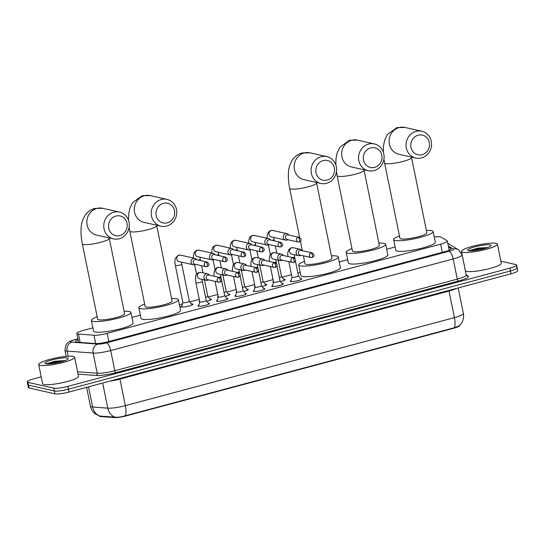 <?xml version="1.0" encoding="UTF-8"?>
<svg xmlns="http://www.w3.org/2000/svg" width="545" height="545" viewBox="0 0 545 545"><rect width="100%" height="100%" fill="white"/><g stroke="black" fill="none" stroke-linecap="round" stroke-linejoin="round"><path stroke-width="0.82" d="M208.408 303.258A5.866 0.967 168.5 0 1 209.062 303.333A5.866 0.967 168.5 0 1 209.484 303.585A5.866 0.967 168.5 0 1 204.934 305.486A5.866 0.967 168.5 0 1 198.414 306.181A5.866 0.967 168.5 0 1 197.992 305.929A5.866 0.967 168.5 0 1 198.85 305.2M226.849 298.326A5.866 0.967 168.5 0 1 227.503 298.401A5.866 0.967 168.5 0 1 227.926 298.653A5.866 0.967 168.5 0 1 223.375 300.554A5.866 0.967 168.5 0 1 216.856 301.249A5.866 0.967 168.5 0 1 216.433 300.99A5.866 0.967 168.5 0 1 217.291 300.268M245.291 293.394A5.866 0.967 168.5 0 1 245.945 293.469A5.866 0.967 168.5 0 1 246.367 293.721A5.866 0.967 168.5 0 1 241.816 295.622A5.866 0.967 168.5 0 1 235.297 296.317A5.866 0.967 168.5 0 1 234.875 296.058A5.866 0.967 168.5 0 1 235.74 295.336M263.732 288.462A5.866 0.967 168.5 0 1 264.393 288.53A5.866 0.967 168.5 0 1 264.809 288.789A5.866 0.967 168.5 0 1 260.265 290.689A5.866 0.967 168.5 0 1 253.738 291.384A5.866 0.967 168.5 0 1 253.316 291.125A5.866 0.967 168.5 0 1 254.181 290.403M282.174 283.523A5.866 0.967 168.5 0 1 282.835 283.598A5.866 0.967 168.5 0 1 283.25 283.856A5.866 0.967 168.5 0 1 278.706 285.75A5.866 0.967 168.5 0 1 272.18 286.452A5.866 0.967 168.5 0 1 271.757 286.193A5.866 0.967 168.5 0 1 272.623 285.471M300.622 278.59A5.866 0.967 168.5 0 1 301.276 278.665A5.866 0.967 168.5 0 1 301.698 278.924A5.866 0.967 168.5 0 1 297.148 280.818A5.866 0.967 168.5 0 1 290.621 281.52A5.866 0.967 168.5 0 1 290.206 281.261A5.866 0.967 168.5 0 1 291.064 280.539M191.418 303.892A6.24 1.029 168.5 0 1 192.494 303.981A6.24 1.029 168.5 0 1 192.944 304.253A6.24 1.029 168.5 0 1 188.1 306.27A6.24 1.029 168.5 0 1 181.165 307.012A6.24 1.029 168.5 0 1 180.715 306.74A6.24 1.029 168.5 0 1 181.976 305.813M209.859 298.96A6.24 1.029 168.5 0 1 210.935 299.048A6.24 1.029 168.5 0 1 211.385 299.321A6.24 1.029 168.5 0 1 206.828 301.269M199.708 302.1A6.24 1.029 168.5 0 1 199.606 302.08A6.24 1.029 168.5 0 1 199.157 301.807A6.24 1.029 168.5 0 1 199.661 301.256M228.3 294.028A6.24 1.029 168.5 0 1 229.377 294.116A6.24 1.029 168.5 0 1 229.827 294.389A6.24 1.029 168.5 0 1 225.269 296.337M218.15 297.168A6.24 1.029 168.5 0 1 218.048 297.148A6.24 1.029 168.5 0 1 217.598 296.875A6.24 1.029 168.5 0 1 218.102 296.323M246.742 289.095A6.24 1.029 168.5 0 1 247.825 289.184A6.24 1.029 168.5 0 1 248.268 289.456A6.24 1.029 168.5 0 1 243.717 291.405M236.598 292.236A6.24 1.029 168.5 0 1 236.489 292.215A6.24 1.029 168.5 0 1 236.046 291.943A6.24 1.029 168.5 0 1 236.544 291.391M265.19 284.163A6.24 1.029 168.5 0 1 266.267 284.252A6.24 1.029 168.5 0 1 266.709 284.524A6.24 1.029 168.5 0 1 262.159 286.472M255.04 287.304A6.24 1.029 168.5 0 1 254.931 287.283A6.24 1.029 168.5 0 1 254.488 287.011A6.24 1.029 168.5 0 1 254.985 286.459M283.632 279.231A6.24 1.029 168.5 0 1 284.708 279.319A6.24 1.029 168.5 0 1 285.151 279.585A6.24 1.029 168.5 0 1 280.6 281.54M273.481 282.371A6.24 1.029 168.5 0 1 273.372 282.344A6.24 1.029 168.5 0 1 272.929 282.078A6.24 1.029 168.5 0 1 273.427 281.527M92.888 327.845L83.521 330.352A10.995 1.812 -11.5 0 0 76.804 333.458A10.995 1.812 -11.5 0 0 78.453 334.051L93.972 335.229A10.995 1.812 -11.5 0 0 107.161 333.356L440.639 244.153A10.995 1.812 -11.5 0 0 447.356 241.047A10.995 1.812 -11.5 0 0 447.125 240.767L440.994 237.082A10.995 1.812 -11.5 0 0 440.435 236.884A10.995 1.812 -11.5 0 0 434.276 237.068M99.21 415.944L99.224 416.012A9.899 1.635 -11.5 0 0 100.702 416.544L114.287 417.572A9.899 1.635 -11.5 0 0 126.154 415.883L453.494 328.328A9.899 1.635 -11.5 0 0 459.537 325.535L459.53 325.501M395.152 246.994L386.705 249.256M347.683 259.692L339.228 261.954M300.213 272.391L297.877 273.018M291.493 274.728L282.058 277.248M273.045 279.66L263.61 282.181M254.604 284.592L245.168 287.113M236.162 289.524L226.727 292.045M217.721 294.457L208.285 296.977M199.279 299.389L189.844 301.916M182.514 303.872L179.373 304.716M140.358 315.153L131.904 317.408M99.851 416.019A12.828 10.934 -85.7 0 1 92.643 407.006A14.661 2.418 -11.5 0 1 91.499 406.849A14.661 2.418 -11.5 0 1 90.45 406.209C91.11 409.295 92.67 411.822 95.13 413.791L99.435 416.005L114.927 417.143C117.775 417.429 121.201 416.98 125.214 415.787L454.278 327.77L458.999 325.978C462.725 322.654 464.183 318.498 463.379 313.491L458.181 287.944M500.848 261.198L515.808 264.557A10.995 1.812 168.5 0 1 516.599 265.034A10.995 1.812 168.5 0 1 509.882 268.14L67.798 386.391A10.995 1.812 168.5 0 1 53.751 388.149L28.04 382.372L28.613 385.206A10.995 1.812 168.5 0 1 27.829 384.729A10.995 1.812 168.5 0 0 28.613 385.206L54.33 390.983L28.613 385.206L29.192 388.04A10.995 1.812 168.5 0 1 28.401 387.563L27.25 381.895A10.995 1.812 168.5 0 1 33.967 378.789L41.195 376.854M67.798 386.391L68.377 389.225A10.995 1.812 168.5 0 1 54.33 390.983A10.995 1.812 168.5 0 0 68.377 389.225L510.461 270.974L68.377 389.225L68.949 392.059A10.995 1.812 168.5 0 1 54.902 393.817L29.192 388.04M516.388 267.391A10.995 1.812 168.5 0 1 517.171 267.868A10.995 1.812 168.5 0 1 510.461 270.974A10.995 1.812 168.5 0 0 517.171 267.868L517.75 270.702A10.995 1.812 168.5 0 1 511.033 273.808L68.949 392.059M28.04 382.372A10.995 1.812 168.5 0 1 27.25 381.895M78.105 339.848A10.995 1.812 -11.5 0 0 75.578 341.606A10.995 1.812 -11.5 0 0 77.22 342.199L95.075 343.554A10.995 1.812 -11.5 0 0 108.264 341.674L444.339 251.783A10.995 1.812 -11.5 0 0 451.049 248.677A10.995 1.812 -11.5 0 0 450.817 248.397L448.576 247.048M462.773 252.246A18.326 3.025 168.5 0 1 461.465 251.449A18.326 3.025 168.5 0 1 475.676 245.516A18.326 3.025 168.5 0 1 496.066 243.343A18.326 3.025 168.5 0 1 497.381 244.14A18.326 3.025 168.5 0 1 483.163 250.073A18.326 3.025 168.5 0 1 462.773 252.246M497.381 244.14L501.271 263.269A18.326 3.025 168.5 0 1 487.053 269.196A18.326 3.025 168.5 0 1 466.67 271.376A18.326 3.025 168.5 0 1 465.355 270.572L461.465 251.449M490.275 244.889A11.949 1.969 168.5 0 1 491.031 245.768A11.949 1.969 168.5 0 1 480.888 249.501A11.949 1.969 168.5 0 1 468.571 250.693A11.949 1.969 168.5 0 1 467.944 250.468A11.949 1.969 168.5 0 1 476.023 246.538A11.949 1.969 168.5 0 1 490.275 244.889M487.884 247.512L477.706 248.139L469.116 250.789M487.462 247.668L481.31 247.873L469.306 250.55M485.949 248.173L481.426 248.438L469.954 250.85M39.996 365.334A18.326 3.025 168.5 0 1 38.688 364.53A18.326 3.025 168.5 0 1 52.899 358.603A18.326 3.025 168.5 0 1 73.289 356.43A18.326 3.025 168.5 0 1 74.604 357.227A18.326 3.025 168.5 0 1 60.386 363.154A18.326 3.025 168.5 0 1 39.996 365.334M74.604 357.227L78.494 376.357A18.326 3.025 168.5 0 1 64.276 382.283A18.326 3.025 168.5 0 1 43.893 384.457A18.326 3.025 168.5 0 1 42.578 383.66L38.688 364.53M67.498 357.976A11.949 1.969 168.5 0 1 68.254 358.855A11.949 1.969 168.5 0 1 58.111 362.582A11.949 1.969 168.5 0 1 45.794 363.781A11.949 1.969 168.5 0 1 45.167 363.549A11.949 1.969 168.5 0 1 53.246 359.625A11.949 1.969 168.5 0 1 67.498 357.976M65.107 360.599L54.929 361.219L46.339 363.876M64.685 360.749L58.533 360.96L46.529 363.631M63.172 361.26L58.649 361.526L47.177 363.937M418.165 135.201A10.076 9.326 102.7 0 0 410.991 147.388A10.076 9.326 102.7 0 0 422.13 154.678A10.076 9.326 102.7 0 0 429.296 142.49A10.076 9.326 102.7 0 0 418.165 135.201M421.496 157.921A13.741 12.719 -77.3 0 1 415.781 158.043A13.741 12.719 -77.3 0 1 406.018 144.916A13.741 12.719 -77.3 0 1 416.087 131.352A13.741 12.719 -77.3 0 1 421.803 131.222A13.741 12.719 -77.3 0 1 431.565 144.35A13.741 12.719 -77.3 0 1 421.496 157.921M399.935 238.315A13.741 2.269 -11.5 0 0 400.916 238.914A13.741 2.269 -11.5 0 0 416.21 237.279A13.741 2.269 -11.5 0 0 426.871 232.831L411.55 157.525A13.741 2.269 -11.5 0 1 403.157 161.402A13.741 2.269 -11.5 0 1 385.594 163.602A13.741 2.269 -11.5 0 1 384.613 163.003L399.935 238.315M426.381 230.446A20.158 3.325 168.5 0 1 431.708 230.678A20.158 3.325 168.5 0 1 433.152 231.557A20.158 3.325 168.5 0 1 417.518 238.076A20.158 3.325 168.5 0 1 395.091 240.468A20.158 3.325 168.5 0 1 393.647 239.589A20.158 3.325 168.5 0 1 399.444 235.93M433.152 231.557L435.319 242.178A20.158 3.325 168.5 0 1 419.677 248.704A20.158 3.325 168.5 0 1 397.25 251.095A20.158 3.325 168.5 0 1 395.806 250.216L393.647 239.589M370.695 147.893A10.076 9.326 102.7 0 0 363.522 160.087A10.076 9.326 102.7 0 0 374.653 167.376A10.076 9.326 102.7 0 0 381.827 155.189A10.076 9.326 102.7 0 0 370.695 147.893M374.02 170.619A13.741 12.719 -77.3 0 1 368.311 170.742A13.741 12.719 -77.3 0 1 358.549 157.614A13.741 12.719 -77.3 0 1 368.618 144.05A13.741 12.719 -77.3 0 1 374.333 143.921A13.741 12.719 -77.3 0 1 384.096 157.049A13.741 12.719 -77.3 0 1 374.02 170.619M352.465 251.013A13.741 2.269 -11.5 0 0 353.446 251.606A13.741 2.269 -11.5 0 0 368.74 249.978A13.741 2.269 -11.5 0 0 379.395 245.529L364.074 170.224A13.741 2.269 -11.5 0 1 355.681 174.1A13.741 2.269 -11.5 0 1 338.125 176.301A13.741 2.269 -11.5 0 1 337.137 175.701L352.465 251.013M378.911 243.145A20.158 3.325 168.5 0 1 384.239 243.37A20.158 3.325 168.5 0 1 385.683 244.249A20.158 3.325 168.5 0 1 370.048 250.775A20.158 3.325 168.5 0 1 347.621 253.166A20.158 3.325 168.5 0 1 346.177 252.287A20.158 3.325 168.5 0 1 351.975 248.622M385.683 244.249L387.842 254.876A20.158 3.325 168.5 0 1 372.208 261.402A20.158 3.325 168.5 0 1 349.781 263.794A20.158 3.325 168.5 0 1 348.337 262.915L346.177 252.287M323.219 160.591A10.076 9.326 102.7 0 0 316.046 172.785A10.076 9.326 102.7 0 0 327.184 180.075A10.076 9.326 102.7 0 0 334.358 167.887A10.076 9.326 102.7 0 0 323.219 160.591M326.55 183.311A13.741 12.719 -77.3 0 1 320.835 183.44A13.741 12.719 -77.3 0 1 311.079 170.312A13.741 12.719 -77.3 0 1 321.148 156.749A13.741 12.719 -77.3 0 1 326.864 156.619A13.741 12.719 -77.3 0 1 336.619 169.747A13.741 12.719 -77.3 0 1 326.55 183.311M303.381 255.809L304.989 263.705A13.741 2.269 -11.5 0 0 305.977 264.305A13.741 2.269 -11.5 0 0 321.264 262.676A13.741 2.269 -11.5 0 0 331.925 258.228L316.604 182.922A13.741 2.269 -11.5 0 1 308.211 186.799A13.741 2.269 -11.5 0 1 290.655 188.999A13.741 2.269 -11.5 0 1 289.668 188.4L299.661 237.511M331.442 255.843A20.158 3.325 168.5 0 1 336.769 256.068A20.158 3.325 168.5 0 1 338.213 256.947A20.158 3.325 168.5 0 1 322.579 263.473A20.158 3.325 168.5 0 1 300.152 265.865A20.158 3.325 168.5 0 1 298.708 264.986A20.158 3.325 168.5 0 1 304.505 261.321M338.213 256.947L340.373 267.575A20.158 3.325 168.5 0 1 324.738 274.101A20.158 3.325 168.5 0 1 302.312 276.492A20.158 3.325 168.5 0 1 300.867 275.613L298.708 264.986M163.364 203.353A10.076 9.326 102.7 0 0 156.19 215.541A10.076 9.326 102.7 0 0 167.329 222.837A10.076 9.326 102.7 0 0 174.502 210.643A10.076 9.326 102.7 0 0 163.364 203.353M166.695 226.073A13.741 12.719 -77.3 0 1 160.979 226.195A13.741 12.719 -77.3 0 1 151.224 213.075A13.741 12.719 -77.3 0 1 161.293 199.504A13.741 12.719 -77.3 0 1 167.008 199.381A13.741 12.719 -77.3 0 1 176.764 212.509A13.741 12.719 -77.3 0 1 166.695 226.073M145.133 306.467A13.741 2.269 -11.5 0 0 146.121 307.067A13.741 2.269 -11.5 0 0 161.409 305.432A13.741 2.269 -11.5 0 0 172.07 300.983L156.749 225.678A13.741 2.269 -11.5 0 1 148.356 229.561A13.741 2.269 -11.5 0 1 130.8 231.754A13.741 2.269 -11.5 0 1 129.812 231.162L145.133 306.467M171.586 298.599A20.158 3.325 168.5 0 1 176.914 298.83A20.158 3.325 168.5 0 1 178.358 299.709A20.158 3.325 168.5 0 1 162.717 306.229A20.158 3.325 168.5 0 1 140.297 308.627A20.158 3.325 168.5 0 1 138.852 307.748A20.158 3.325 168.5 0 1 144.65 304.083M178.358 299.709L180.518 310.337A20.158 3.325 168.5 0 1 164.883 316.856A20.158 3.325 168.5 0 1 142.456 319.247A20.158 3.325 168.5 0 1 141.012 318.375L138.852 307.748M115.894 216.052A10.076 9.326 102.7 0 0 108.721 228.239A10.076 9.326 102.7 0 0 119.859 235.529A10.076 9.326 102.7 0 0 127.033 223.341A10.076 9.326 102.7 0 0 115.894 216.052M119.226 238.771A13.741 12.719 -77.3 0 1 113.51 238.894A13.741 12.719 -77.3 0 1 103.748 225.766A13.741 12.719 -77.3 0 1 113.823 212.203A13.741 12.719 -77.3 0 1 119.532 212.08A13.741 12.719 -77.3 0 1 129.294 225.201A13.741 12.719 -77.3 0 1 119.226 238.771M97.664 319.166A13.741 2.269 -11.5 0 0 98.645 319.765A13.741 2.269 -11.5 0 0 113.939 318.13A13.741 2.269 -11.5 0 0 124.601 313.682L109.279 238.376A13.741 2.269 -11.5 0 1 100.886 242.259A13.741 2.269 -11.5 0 1 83.324 244.453A13.741 2.269 -11.5 0 1 82.343 243.853L97.664 319.166M124.117 311.297A20.158 3.325 168.5 0 1 129.444 311.529A20.158 3.325 168.5 0 1 130.889 312.408A20.158 3.325 168.5 0 1 115.247 318.927A20.158 3.325 168.5 0 1 92.82 321.318A20.158 3.325 168.5 0 1 91.376 320.44A20.158 3.325 168.5 0 1 97.18 316.781M130.889 312.408L133.048 323.035A20.158 3.325 168.5 0 1 117.413 329.555A20.158 3.325 168.5 0 1 94.987 331.946A20.158 3.325 168.5 0 1 93.542 331.067L91.376 320.44M288.904 235.038L288.693 234.759A3.297 3.052 102.7 0 0 283.298 237.695A3.297 3.052 102.7 0 0 287.549 239.848L287.862 239.691M299.191 237.347L288.176 234.875A2.384 2.207 102.7 0 0 285.485 237.777A2.384 2.207 102.7 0 0 287.126 239.521L298.142 242A2.384 2.207 102.7 0 0 299.137 241.973A2.384 0.811 75 0 0 299.28 241.973A2.384 0.811 75 0 0 299.546 239.868A2.384 0.811 -105 0 0 298.197 237.368A2.384 2.207 102.7 0 0 298.142 242L299.28 241.973C301.78 240.733 301.746 239.187 299.191 237.347A2.384 2.207 102.7 0 0 298.197 237.368M279.367 277.609A3.297 0.545 -11.5 0 0 281.554 276.628A3.297 0.545 -11.5 0 0 281.533 276.588M270.463 239.97L270.245 239.691A3.297 3.052 102.7 0 0 264.856 242.627A3.297 3.052 102.7 0 0 269.101 244.78L269.421 244.623M280.743 242.28L269.727 239.807A2.384 2.207 102.7 0 0 267.043 242.709A2.384 2.207 102.7 0 0 268.685 244.453L279.701 246.933A2.384 2.207 102.7 0 0 280.695 246.905A2.384 0.811 75 0 0 280.839 246.905A2.384 0.811 75 0 0 281.104 244.8A2.384 0.811 -105 0 0 279.755 242.3A2.384 2.207 102.7 0 0 279.701 246.933L280.839 246.905C283.339 245.666 283.305 244.126 280.743 242.28A2.384 2.207 102.7 0 0 279.755 242.3M260.919 282.542A3.297 0.545 -11.5 0 0 263.112 281.567A3.297 0.545 -11.5 0 0 263.092 281.52L266.001 285.192M252.022 244.903L251.804 244.623A3.297 3.052 102.7 0 0 246.415 247.559A3.297 3.052 102.7 0 0 250.659 249.719L250.979 249.555M262.302 247.212L251.286 244.739A2.384 2.207 102.7 0 0 248.602 247.641A2.384 2.207 102.7 0 0 250.244 249.392L261.259 251.865A2.384 2.207 102.7 0 0 262.247 251.845A2.384 0.811 75 0 0 262.397 251.838A2.384 0.811 75 0 0 262.663 249.739A2.384 0.811 -105 0 0 261.314 247.239A2.384 2.207 102.7 0 0 261.259 251.865L262.397 251.838C264.89 250.598 264.863 249.058 262.302 247.212A2.384 2.207 102.7 0 0 261.314 247.239M242.477 287.474A3.297 0.545 -11.5 0 0 244.671 286.5A3.297 0.545 -11.5 0 0 244.651 286.459M233.58 249.835L233.362 249.555A3.297 3.052 102.7 0 0 227.974 252.492A3.297 3.052 102.7 0 0 232.218 254.651L232.538 254.488M243.86 252.144L232.844 249.671A2.384 2.207 102.7 0 0 230.16 252.573A2.384 2.207 102.7 0 0 231.802 254.324L242.818 256.797A2.384 2.207 102.7 0 0 243.806 256.777A2.384 0.811 75 0 0 243.956 256.777A2.384 0.811 75 0 0 244.221 254.672A2.384 0.811 -105 0 0 242.872 252.172A2.384 2.207 102.7 0 0 242.818 256.797L243.956 256.777C246.449 255.53 246.422 253.99 243.86 252.144A2.384 2.207 102.7 0 0 242.872 252.172M224.036 292.406A3.297 0.545 -11.5 0 0 226.223 291.432A3.297 0.545 -11.5 0 0 226.202 291.391L229.118 295.056M215.139 254.774L214.921 254.488A3.297 3.052 102.7 0 0 209.532 257.431A3.297 3.052 102.7 0 0 213.776 259.584L214.09 259.42M225.419 257.083L214.403 254.604A2.384 2.207 102.7 0 0 211.719 257.512A2.384 2.207 102.7 0 0 213.361 259.257L224.377 261.729A2.384 2.207 102.7 0 0 225.364 261.709A2.384 0.811 75 0 0 225.514 261.709A2.384 0.811 75 0 0 225.773 259.604A2.384 0.811 -105 0 0 224.431 257.104A2.384 2.207 102.7 0 0 224.377 261.729L225.514 261.709C228.008 260.462 227.98 258.923 225.419 257.083A2.384 2.207 102.7 0 0 224.431 257.104M205.594 297.338A3.297 0.545 -11.5 0 0 207.781 296.364A3.297 0.545 -11.5 0 0 207.761 296.323M181.628 307.08L182.875 302.591A3.297 0.545 -11.5 0 0 182.875 302.611A3.297 0.545 -11.5 0 0 183.113 302.754A3.297 0.545 -11.5 0 0 186.785 302.366A3.297 0.545 -11.5 0 0 189.34 301.296A3.297 0.545 -11.5 0 0 189.319 301.256M196.697 259.706L196.479 259.42A3.297 3.052 102.7 0 0 191.091 262.363A3.297 3.052 102.7 0 0 195.335 264.516L195.648 264.352M206.977 262.016L195.962 259.536A2.384 2.207 102.7 0 0 193.277 262.445A2.384 2.207 102.7 0 0 194.919 264.189L205.935 266.662A2.384 2.207 102.7 0 0 206.923 266.641A2.384 0.811 75 0 0 207.073 266.641A2.384 0.811 75 0 0 207.332 264.536A2.384 0.811 -105 0 0 205.983 262.036A2.384 2.207 102.7 0 0 205.935 266.662L207.073 266.641C209.566 265.395 209.532 263.855 206.977 262.016A2.384 2.207 102.7 0 0 205.983 262.036M291.997 277.16A3.297 0.545 -11.5 0 0 291.997 277.207A3.297 0.545 -11.5 0 0 292.229 277.351A3.297 0.545 -11.5 0 0 295.901 276.962A3.297 0.545 -11.5 0 0 298.462 275.893A3.297 0.545 -11.5 0 0 298.442 275.852M301.787 250.564L301.576 250.284A3.297 3.052 102.7 0 0 296.18 253.221A3.297 3.052 102.7 0 0 300.431 255.38L300.745 255.217M312.074 252.88L301.051 250.4A2.384 2.207 102.7 0 0 298.367 253.302A2.384 2.207 102.7 0 0 300.009 255.053L311.025 257.526A2.384 2.207 102.7 0 0 312.019 257.506A2.384 0.811 75 0 0 312.162 257.506A2.384 0.811 75 0 0 312.428 255.401A2.384 0.811 -105 0 0 311.079 252.9A2.384 2.207 102.7 0 0 311.025 257.526L312.162 257.506C314.663 256.259 314.628 254.719 312.074 252.88A2.384 2.207 102.7 0 0 311.079 252.9M272.343 286.479L273.549 282.119A3.297 0.545 -11.5 0 0 273.556 282.14A3.297 0.545 -11.5 0 0 273.788 282.283A3.297 0.545 -11.5 0 0 277.459 281.894A3.297 0.545 -11.5 0 0 280.021 280.825A3.297 0.545 -11.5 0 0 280.001 280.784M283.346 255.503L283.127 255.217A3.297 3.052 102.7 0 0 277.739 258.16A3.297 3.052 102.7 0 0 281.983 260.312L282.303 260.149M293.626 257.812L282.61 255.333A2.384 2.207 102.7 0 0 279.926 258.241A2.384 2.207 102.7 0 0 281.567 259.985L292.583 262.458A2.384 2.207 102.7 0 0 293.571 262.438A2.384 0.811 75 0 0 293.721 262.438A2.384 0.811 75 0 0 293.987 260.333A2.384 0.811 -105 0 0 292.638 257.833A2.384 2.207 102.7 0 0 292.583 262.458L293.721 262.438C296.221 261.191 296.187 259.652 293.626 257.812A2.384 2.207 102.7 0 0 292.638 257.833M255.115 287.024A3.297 0.545 -11.5 0 0 255.115 287.072A3.297 0.545 -11.5 0 0 255.346 287.215A3.297 0.545 -11.5 0 0 259.018 286.827A3.297 0.545 -11.5 0 0 261.573 285.757A3.297 0.545 -11.5 0 0 261.552 285.716M264.904 260.435L264.686 260.149A3.297 3.052 102.7 0 0 259.297 263.092A3.297 3.052 102.7 0 0 263.542 265.245L263.862 265.081M275.184 262.745L264.168 260.265A2.384 2.207 102.7 0 0 261.484 263.174A2.384 2.207 102.7 0 0 263.126 264.918L274.142 267.391A2.384 2.207 102.7 0 0 275.13 267.37A2.384 0.811 75 0 0 275.279 267.37A2.384 0.811 75 0 0 275.545 265.265A2.384 0.811 -105 0 0 274.196 262.765A2.384 2.207 102.7 0 0 274.142 267.391L275.279 267.37C277.773 266.123 277.746 264.584 275.184 262.745A2.384 2.207 102.7 0 0 274.196 262.765M236.673 291.957A3.297 0.545 -11.5 0 0 236.666 292.004A3.297 0.545 -11.5 0 0 236.905 292.147A3.297 0.545 -11.5 0 0 240.577 291.759A3.297 0.545 -11.5 0 0 243.131 290.689A3.297 0.545 -11.5 0 0 243.111 290.649M246.463 265.367L246.245 265.081A3.297 3.052 102.7 0 0 240.856 268.024A3.297 3.052 102.7 0 0 245.1 270.177L245.42 270.013M256.743 267.677L245.727 265.204A2.384 2.207 102.7 0 0 243.043 268.106A2.384 2.207 102.7 0 0 244.685 269.85L255.7 272.323A2.384 2.207 102.7 0 0 256.688 272.302A2.384 0.811 75 0 0 256.838 272.302A2.384 0.811 75 0 0 257.104 270.197A2.384 0.811 -105 0 0 255.755 267.697A2.384 2.207 102.7 0 0 255.7 272.323L256.838 272.302C259.331 271.056 259.304 269.516 256.743 267.677A2.384 2.207 102.7 0 0 255.755 267.697M218.232 296.896A3.297 0.545 -11.5 0 0 218.225 296.936A3.297 0.545 -11.5 0 0 218.463 297.086A3.297 0.545 -11.5 0 0 222.135 296.691A3.297 0.545 -11.5 0 0 224.69 295.622A3.297 0.545 -11.5 0 0 224.669 295.581L227.503 299.144M228.021 270.3L227.803 270.02A3.297 3.052 102.7 0 0 222.415 272.956A3.297 3.052 102.7 0 0 226.659 275.109L226.972 274.946M238.301 272.609L227.285 270.136A2.384 2.207 102.7 0 0 224.601 273.038A2.384 2.207 102.7 0 0 226.243 274.782L237.259 277.255A2.384 2.207 102.7 0 0 238.247 277.235A2.384 0.811 75 0 0 238.397 277.235A2.384 0.811 75 0 0 238.655 275.13A2.384 0.811 -105 0 0 237.313 272.629A2.384 2.207 102.7 0 0 237.259 277.255L238.397 277.235C240.89 275.995 240.863 274.448 238.301 272.609A2.384 2.207 102.7 0 0 237.313 272.629M199.783 301.828A3.297 0.545 -11.5 0 0 199.783 301.875A3.297 0.545 -11.5 0 0 200.022 302.019A3.297 0.545 -11.5 0 0 203.687 301.623A3.297 0.545 -11.5 0 0 206.248 300.554A3.297 0.545 -11.5 0 0 206.228 300.513M209.58 275.232L209.362 274.953A3.297 3.052 102.7 0 0 203.973 277.889A3.297 3.052 102.7 0 0 208.217 280.041L208.531 279.878M219.86 277.541L208.844 275.068A2.384 2.207 102.7 0 0 206.16 277.97A2.384 2.207 102.7 0 0 207.795 279.714L218.817 282.187A2.384 2.207 102.7 0 0 219.805 282.167A2.384 0.811 75 0 0 219.955 282.167A2.384 0.811 75 0 0 220.214 280.062A2.384 0.811 -105 0 0 218.865 277.562A2.384 2.207 102.7 0 0 218.817 282.187L219.955 282.167C222.449 280.927 222.415 279.381 219.86 277.541A2.384 2.207 102.7 0 0 218.865 277.562M453.494 328.328L453.426 327.981M126.154 415.883L126.086 415.535M114.287 417.572L114.184 417.061M100.702 416.544L100.6 416.033M442.302 252.328L440.639 244.153M108.823 341.524L107.161 333.356M95.668 343.582L93.972 335.229M80.149 342.423L78.453 334.051M125.214 415.787A12.828 4.367 -105 0 0 125.364 405.65L454.428 317.633A12.828 4.367 75 0 1 454.278 327.77M114.927 417.143A12.828 10.934 -85.7 0 1 107.774 408.157A14.661 2.418 -11.5 0 0 125.364 405.65L119.955 379.088A14.661 2.418 168.5 0 1 109.756 381.146M456.492 288.394A14.661 2.418 168.5 0 1 449.019 291.064L454.428 317.633A14.661 2.418 -11.5 0 0 463.379 313.491M88.535 386.821L92.643 407.006L107.774 408.157L102.664 383.04M511.033 273.808L509.882 268.14M54.902 393.817L53.751 388.149M448.91 290.424A3.665 1.247 75 0 0 449.019 291.064L119.955 379.088A3.665 1.247 75 0 1 119.846 378.441M77.921 338.935L75.142 339.678A7.33 1.213 -11.5 0 0 71.191 342.069A7.33 1.213 -11.5 0 0 71.763 342.144L97.759 344.113A7.33 1.213 -11.5 0 0 106.554 342.866L449.019 251.259A7.33 1.213 -11.5 0 0 453.338 249.004L448.365 246.013M449.019 251.259A7.33 2.493 75 0 1 453.168 258.957L457.275 279.142A14.661 2.418 -11.5 0 0 466.227 275.007L462.119 254.815A14.661 2.418 168.5 0 1 453.168 258.957L110.703 350.558A14.661 2.418 168.5 0 1 93.12 353.058L67.117 351.089A14.661 2.418 168.5 0 1 65.972 350.932A14.661 2.418 168.5 0 1 64.923 350.292L66.163 356.382M68.166 356.232L67.117 351.089A7.33 6.247 -85.7 0 1 71.763 342.144M466.207 274.891L468.032 275.988A16.493 2.725 168.5 0 1 458.311 281.07L115.847 372.671A16.493 2.725 168.5 0 1 96.063 375.485L78.037 374.122M97.759 344.113A7.33 6.247 -85.7 0 0 93.12 353.058L97.228 373.25A14.661 2.418 -11.5 0 0 114.811 370.75L457.275 279.142A1.833 0.627 -105 0 0 458.311 281.07M77.56 371.758L97.228 373.25A1.833 1.56 94.3 0 1 96.063 375.485M106.554 342.866A7.33 2.493 75 0 1 110.703 350.558L114.811 370.75A1.833 0.627 -105 0 0 115.847 372.671M466.227 275.007L466.731 275.79A1.833 1.778 121 0 0 468.032 275.988M453.338 249.004A7.33 7.112 -59 0 1 458.563 249.808L448.29 243.629A7.33 7.112 -59 0 0 447.827 243.377L448.29 243.629M77.894 338.827L74.692 339.685A7.33 2.493 75 0 1 75.142 339.678M450.947 249.024L450.817 248.397M383.285 152.109L383.489 145.924L384.593 140.378L387.325 134.554L396.964 127.564L404.887 127.428A13.741 12.719 102.7 0 0 399.172 127.55A13.741 12.719 102.7 0 0 389.103 141.114A13.741 12.719 102.7 0 0 398.865 154.242L415.781 158.043M335.809 164.801L336.02 158.622L337.123 153.07L339.848 147.252L349.495 140.263L357.418 140.12A13.741 12.719 102.7 0 0 351.702 140.249A13.741 12.719 102.7 0 0 341.633 153.813A13.741 12.719 102.7 0 0 351.389 166.94L368.311 170.742M289.668 188.4C288.407 182.289 288.033 176.594 288.55 171.321C288.775 167.594 290.049 163.807 292.379 159.951C294.695 156.497 297.911 154.167 302.025 152.961L309.948 152.818A13.741 12.719 102.7 0 0 304.233 152.947A13.741 12.719 102.7 0 0 294.164 166.511A13.741 12.719 102.7 0 0 303.919 179.639L320.835 183.44M128.484 220.262L128.695 214.076L129.799 208.531L132.524 202.706L142.17 195.723L150.086 195.58A13.741 12.719 102.7 0 0 144.377 195.703A13.741 12.719 102.7 0 0 134.308 209.273A13.741 12.719 102.7 0 0 144.064 222.401L160.979 226.195M82.343 243.853C81.082 237.743 80.708 232.047 81.225 226.775C81.443 223.055 82.724 219.26 85.054 215.404C87.37 211.951 90.579 209.627 94.694 208.422L102.617 208.279A13.741 12.719 102.7 0 0 96.901 208.401A13.741 12.719 102.7 0 0 86.832 221.972A13.741 12.719 102.7 0 0 96.594 235.099L113.51 238.894M267.166 238.294L267.193 235.44L268.195 232.388L270.463 230.59L272.759 230.474A3.297 3.052 102.7 0 0 268.971 233.859A3.297 3.052 102.7 0 0 271.308 236.911L285.573 240.113M272.241 240.372A3.297 0.545 -11.5 0 0 273.999 239.507L273.719 237.45M248.724 243.227L248.745 240.372L249.753 237.32L252.022 235.522L254.311 235.406A3.297 3.052 102.7 0 0 250.523 238.792A3.297 3.052 102.7 0 0 252.866 241.844L267.132 245.046M253.793 245.304A3.297 0.545 -11.5 0 0 255.557 244.439L255.278 242.382M230.283 248.159L230.303 245.304L231.312 242.253L233.58 240.454L235.869 240.338A3.297 3.052 102.7 0 0 232.081 243.724A3.297 3.052 102.7 0 0 234.425 246.776L248.69 249.978M235.351 250.237A3.297 0.545 -11.5 0 0 237.116 249.378L236.837 247.314M211.841 253.091L211.862 250.237L212.87 247.185L215.132 245.386L217.428 245.27A3.297 3.052 102.7 0 0 213.64 248.663A3.297 3.052 102.7 0 0 215.984 251.708L230.249 254.91M216.91 255.169A3.297 0.545 -11.5 0 0 218.674 254.311L218.395 252.246M193.4 258.023L193.421 255.169L194.429 252.124L196.691 250.319L198.986 250.203A3.297 3.052 102.7 0 0 195.199 253.595A3.297 3.052 102.7 0 0 197.542 256.641L211.807 259.842M198.469 260.101A3.297 0.545 -11.5 0 0 200.233 259.243L199.954 257.185M182.875 302.611L175.327 265.49A3.297 0.545 -11.5 0 0 175.558 265.633A3.297 0.545 -11.5 0 0 179.959 265.054A3.297 0.545 -11.5 0 0 181.785 264.175L181.512 262.118M175.327 265.49C174.468 260.142 175.19 258.984 175.361 258.344L178.249 255.251L180.545 255.135A3.297 3.052 102.7 0 0 176.757 258.528A3.297 3.052 102.7 0 0 179.101 261.573L193.359 264.775M287.842 256.511L287.76 252.689L288.761 249.651L291.03 247.846L293.326 247.73A3.297 3.052 102.7 0 0 289.538 251.116A3.297 3.052 102.7 0 0 291.882 254.161L298.456 255.639M292.808 257.628A3.297 0.545 -11.5 0 0 294.566 256.763L294.293 254.706M269.4 261.443L269.319 257.622L270.313 254.583L272.589 252.778L274.884 252.662A3.297 3.052 102.7 0 0 271.097 256.048A3.297 3.052 102.7 0 0 273.433 259.093L280.014 260.571M274.367 262.561A3.297 0.545 -11.5 0 0 276.124 261.695L275.852 259.638M250.959 266.376L250.877 262.554L251.872 259.515L254.147 257.71L256.443 257.594A3.297 3.052 102.7 0 0 252.655 260.98A3.297 3.052 102.7 0 0 254.992 264.032L261.573 265.504M255.925 267.493A3.297 0.545 -11.5 0 0 257.683 266.628L257.404 264.57M232.511 271.308L232.436 267.486L233.43 264.454L235.706 262.642L237.995 262.526A3.297 3.052 102.7 0 0 234.207 265.912A3.297 3.052 102.7 0 0 236.55 268.964L243.131 270.443M237.477 272.425A3.297 0.545 -11.5 0 0 239.241 271.56L238.962 269.502M214.069 276.24L213.987 272.418L214.989 269.387L217.264 267.575L219.553 267.459A3.297 3.052 102.7 0 0 215.766 270.851A3.297 3.052 102.7 0 0 218.109 273.897L224.69 275.375M219.035 277.357A3.297 0.545 -11.5 0 0 220.8 276.499L220.521 274.435M198.571 306.215L199.777 301.848L195.893 282.746A3.297 0.545 -11.5 0 0 196.132 282.889A3.297 0.545 -11.5 0 0 200.526 282.31A3.297 0.545 -11.5 0 0 202.359 281.431L202.079 279.367M195.893 282.746C195.376 278.4 195.389 276.022 195.934 275.6C196.084 274.517 197.052 273.488 198.823 272.507L201.112 272.391A3.297 3.052 102.7 0 0 197.324 275.784A3.297 3.052 102.7 0 0 199.668 278.829L206.242 280.307M449.203 250.141L447.356 241.047M78.603 342.308L76.804 333.458M90.45 406.209L86.607 387.331M516.599 265.034L517.171 267.868M462.119 254.815L458.563 249.808M74.692 339.685C71.293 340.639 69.072 341.579 68.023 342.498L66.04 344.597L64.923 350.292M411.461 157.076L411.55 157.525M404.887 127.428L421.803 131.222M383.925 159.099L384.613 163.003M363.985 169.774L364.074 170.224M357.418 140.12L374.333 143.921M336.456 171.798L337.137 175.701M316.516 182.466L316.604 182.922M302.346 250.693L300.424 241.278M309.948 152.818L326.864 156.619M156.66 225.228L156.749 225.678M150.086 195.58L167.008 199.381M129.124 227.251L129.812 231.162M109.191 237.927L109.279 238.376M102.617 208.279L119.532 212.08M270.334 254.563L268.392 245.046M278.202 260.169L281.554 276.628L284.442 280.253M276.765 253.084L275.307 245.945M274.271 240.829L273.999 239.507M272.759 230.474L287.017 233.676M251.885 259.495L249.951 249.978M263.112 281.567L259.761 265.102M258.316 258.017L256.865 250.877M255.823 245.761L255.557 244.439M254.311 235.406L268.576 238.608M233.444 264.427L231.509 254.91M244.664 286.472L247.559 290.124M244.671 286.5L241.319 270.034M239.875 262.949L238.424 255.809M237.382 250.693L237.116 249.378M235.869 240.338L250.135 243.54M215.003 269.359L213.068 259.842M226.223 291.432L222.878 274.966M221.434 267.881L219.982 260.742M218.94 255.625L218.674 254.311M217.428 245.27L231.693 248.472M196.561 274.298L194.626 264.775M207.781 296.344L210.677 299.988M207.781 296.364L204.436 279.898M202.992 272.813L201.541 265.674M200.499 260.558L200.233 259.243M198.986 250.203L213.252 253.411M189.333 301.276L192.235 304.921M189.34 301.296L181.785 264.175M180.545 255.135L194.81 258.344M288.823 261.614L291.997 277.207L290.785 281.547M298.456 275.872L301.269 279.415M298.462 275.893L295.39 260.81M294.947 258.623L294.566 256.763M293.326 247.73L299.9 249.201M273.556 282.14L270.381 266.546M276.949 265.742L280.021 280.825L282.828 284.347M276.506 263.555L276.124 261.695M274.884 252.662L281.458 254.14M255.108 287.052L253.902 291.411M255.115 287.072L251.94 271.478M258.507 270.674L261.573 285.757L264.386 289.279M258.064 268.487L257.683 266.628M256.443 257.594L263.017 259.073M236.666 291.984L235.46 296.344M236.666 292.004L233.498 276.41M243.131 290.669L245.945 294.211M243.131 290.689L240.066 275.606M239.623 273.42L239.241 271.56M237.995 262.526L244.576 264.005M215.057 281.343L218.225 296.936L217.012 301.276M224.69 295.622L221.624 280.539M221.175 278.352L220.8 276.499M219.553 267.459L226.134 268.937M206.242 300.533L209.062 304.076M206.248 300.554L202.359 281.431M201.112 272.391L207.693 273.869"/></g></svg>

